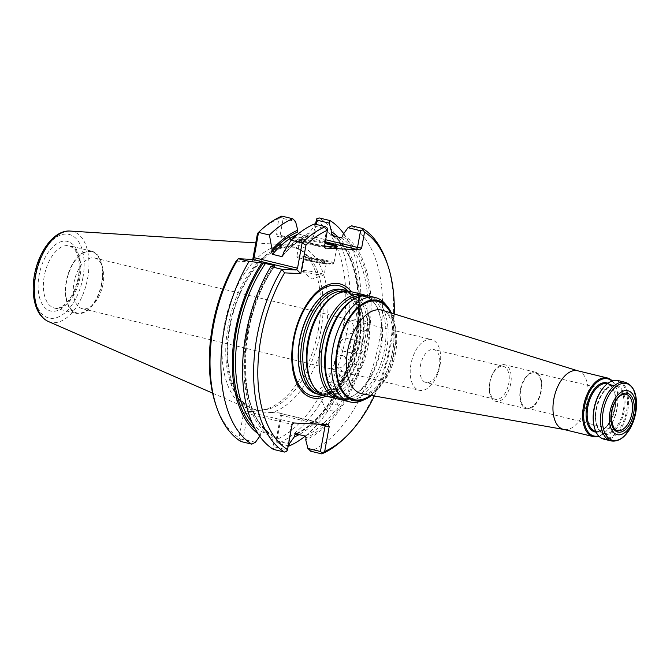 <?xml version="1.0" encoding="UTF-8"?>
<svg xmlns="http://www.w3.org/2000/svg" width="670" height="670" viewBox="0 0 670 670"><rect width="100%" height="100%" fill="white"/><g stroke="black" fill="none" stroke-linecap="round" stroke-linejoin="round"><path stroke-width="0.5" stroke-dasharray="3.35 2.51" d="M439.964 365.644A26.071 14.355 103.6 0 0 431.581 339.598A26.071 14.355 103.6 0 0 410.928 364.229A26.071 14.355 103.6 0 0 419.311 390.283A26.071 14.355 103.6 0 0 439.964 365.644M347.789 291.199A53.717 29.572 -76.4 0 1 356.557 299.23A53.717 29.572 -76.4 0 1 361.976 343.794A53.717 29.572 -76.4 0 1 334.129 391.85A53.717 29.572 -76.4 0 1 322.655 394.982M317.069 393.96A53.717 29.572 103.6 0 0 359.606 343.216A53.717 29.572 103.6 0 0 342.345 289.549M391.464 313.091A51.54 28.375 -76.4 0 1 394.496 351.901A51.54 28.375 -76.4 0 1 371.507 395.493M385.376 304.13A53.717 29.572 -76.4 0 1 392.645 351.222A53.717 29.572 -76.4 0 1 362.001 400.677M577.674 370.77A30.158 16.599 -76.4 0 1 578.227 370.92A30.158 16.599 -76.4 0 1 587.364 400.903A30.158 16.599 -76.4 0 1 564.039 429.504A30.158 16.599 -76.4 0 1 563.478 429.386M351.013 291.651A53.717 29.572 -76.4 0 1 368.274 345.318A53.717 29.572 -76.4 0 1 325.729 396.062M366.138 295.646A53.717 29.572 -76.4 0 1 374.907 303.678A53.717 29.572 -76.4 0 1 380.326 348.233A53.717 29.572 -76.4 0 1 352.479 396.297A53.717 29.572 -76.4 0 1 341.005 399.429M369.363 296.09A53.717 29.572 -76.4 0 1 386.623 349.757A53.717 29.572 -76.4 0 1 344.078 400.501M603.854 439.16A30.158 16.599 103.6 0 0 627.078 413.759A30.158 16.599 103.6 0 0 618.042 380.543M594.759 428.674A29.405 16.189 103.6 0 0 616.911 432.217A29.405 16.189 103.6 0 0 626.483 392.695A29.405 16.189 103.6 0 0 605.161 385.711M611.903 381.046A29.405 16.189 -76.4 0 1 616.425 388.441A29.405 16.189 -76.4 0 1 617.221 408.214A29.405 16.189 -76.4 0 1 606.023 431.405A29.405 16.189 -76.4 0 1 598.62 435.91M612.288 380.912A30.158 16.599 -76.4 0 1 616.216 387.804A30.158 16.599 -76.4 0 1 617.028 408.08A30.158 16.599 -76.4 0 1 605.546 431.874A30.158 16.599 -76.4 0 1 598.896 436.204M614.365 428.901A18.651 10.268 -76.4 0 1 611.693 410.032A18.651 10.268 -76.4 0 1 622.698 394.479M540.883 390.945A18.09 9.958 -76.4 0 1 526.519 408.03A18.09 9.958 -76.4 0 1 521.134 388.106A18.09 9.958 -76.4 0 1 535.037 372.855A18.09 9.958 -76.4 0 1 540.883 390.945M541.301 390.962A18.844 10.377 -76.4 0 1 526.377 408.767A18.844 10.377 -76.4 0 1 520.732 388.005A18.844 10.377 -76.4 0 1 535.246 372.135A18.844 10.377 -76.4 0 1 541.301 390.962M510.716 383.558A18.844 10.377 -76.4 0 1 495.792 401.364A18.844 10.377 -76.4 0 1 489.736 382.528A18.844 10.377 -76.4 0 1 504.661 364.723A18.844 10.377 -76.4 0 1 510.716 383.558M489.904 382.369A16.959 9.338 103.6 0 0 495.356 399.32A16.959 9.338 103.6 0 0 508.79 383.29A16.959 9.338 103.6 0 0 503.338 366.348A16.959 9.338 103.6 0 0 489.904 382.369M325.997 396.121A58.642 32.286 103.6 0 0 357.42 348.467A58.642 32.286 103.6 0 0 351.273 291.71M103.013 284.063A26.071 14.355 -76.4 0 1 93.08 304.632A26.071 14.355 -76.4 0 1 82.36 308.694A26.071 14.355 -76.4 0 1 74.546 279.976A26.071 14.355 -76.4 0 1 94.629 258.009A26.071 14.355 -76.4 0 1 102.309 266.526A26.071 14.355 -76.4 0 1 103.013 284.063M101.639 283.15A31.473 17.328 -76.4 0 1 89.646 307.974A31.473 17.328 -76.4 0 1 66.824 300.495A31.473 17.328 -76.4 0 1 77.075 258.193A31.473 17.328 -76.4 0 1 100.785 261.978A31.473 17.328 -76.4 0 1 101.639 283.15M101.949 283.159A32.043 17.638 -76.4 0 1 76.573 313.426A32.043 17.638 -76.4 0 1 66.975 278.142A32.043 17.638 -76.4 0 1 91.656 251.149A32.043 17.638 -76.4 0 1 101.949 283.159M319.339 273.033A11.306 0.988 -169.7 0 1 324.171 274.75A11.306 0.988 -169.7 0 1 324.012 274.876A11.306 0.988 -169.7 0 1 312.865 273.695A11.306 0.988 -169.7 0 1 302.019 270.881A11.306 0.988 -169.7 0 1 301.919 270.705A11.306 0.988 -169.7 0 1 307.932 270.915A11.306 0.988 -169.7 0 1 319.339 273.033M321.416 261.585A11.306 0.988 -169.7 0 1 326.248 263.293A11.306 0.988 -169.7 0 1 326.19 263.377A11.306 0.988 -169.7 0 1 314.95 262.246A11.306 0.988 -169.7 0 1 304.029 259.349A11.306 0.988 -169.7 0 1 303.996 259.257A11.306 0.988 -169.7 0 1 310.017 259.466A11.306 0.988 -169.7 0 1 321.416 261.585M321.977 260.865A12.06 1.055 -169.7 0 1 327.06 262.774A12.06 1.055 -169.7 0 1 315.067 261.568A12.06 1.055 -169.7 0 1 303.418 258.478A12.06 1.055 -169.7 0 1 309.356 258.545A12.06 1.055 -169.7 0 1 321.977 260.865M325.327 261.032A18.09 1.583 -169.7 0 1 332.965 263.896A18.09 1.583 -169.7 0 1 314.975 262.087A18.09 1.583 -169.7 0 1 297.497 257.447A18.09 1.583 -169.7 0 1 306.399 257.548A18.09 1.583 -169.7 0 1 325.327 261.032M321.541 395.442A6.599 4.397 -22.5 0 0 327.982 394.186A6.599 4.397 -22.5 0 0 331.231 389.446A6.599 4.397 -22.5 0 0 330.997 388.307A6.599 4.397 -22.5 0 0 323.225 386.774A6.599 4.397 -22.5 0 0 318.811 393.365A6.599 4.397 -22.5 0 0 321.541 395.442M330.436 382.729A6.599 5.008 -36.8 0 0 336.625 381.021A6.599 5.008 -36.8 0 0 339.372 375.393A6.599 5.008 -36.8 0 0 338.593 373.299A6.599 5.008 -36.8 0 0 330.31 373.232A6.599 5.008 -36.8 0 0 328.032 381.197A6.599 5.008 -36.8 0 0 330.436 382.729M337.965 367.755A6.599 5.385 -55.3 0 0 343.836 365.72A6.599 5.385 -55.3 0 0 345.946 359.472A6.599 5.385 -55.3 0 0 343.978 356.239A6.599 5.385 -55.3 0 0 335.796 358.592A6.599 5.385 -55.3 0 0 336.466 367.076A6.599 5.385 -55.3 0 0 337.965 367.755M343.785 351.222A6.599 5.511 -77.3 0 0 343.852 351.239A6.599 5.511 -77.3 0 0 349.296 348.995A6.599 5.511 -77.3 0 0 350.636 342.445A6.599 5.511 -77.3 0 0 346.759 338.367A6.599 5.511 -77.3 0 0 339.941 343.551A6.599 5.511 -77.3 0 0 343.785 351.222M347.604 333.92A6.599 5.368 -99.1 0 0 349.372 333.995A6.599 5.368 -99.1 0 0 353.224 325.109A6.599 5.368 -99.1 0 0 347.278 320.972A6.599 5.368 -99.1 0 0 342.923 327.262A6.599 5.368 -99.1 0 0 347.604 333.92M325.888 260.312A18.844 1.641 -169.7 0 1 333.936 263.168A18.844 1.641 -169.7 0 1 333.836 263.293A18.844 1.641 -169.7 0 1 315.101 261.417A18.844 1.641 -169.7 0 1 296.894 256.585A18.844 1.641 -169.7 0 1 296.852 256.426A18.844 1.641 -169.7 0 1 306.885 256.778A18.844 1.641 -169.7 0 1 325.888 260.312M329.163 404.027L337.931 405.032L338.183 406.204C338.25 408.491 337.043 410.141 334.565 411.162L325.762 410.082L325.536 408.985L329.163 404.027A105.542 58.097 103.6 0 0 336.734 391.791L337.487 393.826L328.032 381.197M336.734 391.791L339.824 385.887L348.023 385.945L348.852 388.072C349.145 390.585 348.107 392.553 345.753 393.977L337.487 393.826M355.067 374.036L347.965 375.033L346.047 371.85L348.475 365.292L355.46 364.212L357.495 367.478C358.056 370.1 357.244 372.294 355.067 374.036A105.542 58.097 -76.4 0 1 348.852 388.072M362.076 352.294L356.85 354.17L353.048 350.117L354.69 343.208L359.748 341.298L363.709 345.393C364.564 348.023 364.019 350.326 362.076 352.294A105.542 58.097 -76.4 0 1 357.495 367.478M366.431 329.791L363.282 331.742L357.403 327.605L358.182 320.679L361.189 318.744L367.202 322.865C368.366 325.394 368.106 327.697 366.431 329.791A105.542 58.097 -76.4 0 1 363.709 345.393M318.325 329.925A84.412 46.473 -76.4 0 1 259.759 410.308A84.412 46.473 -76.4 0 1 247.222 408.231A84.412 46.473 -76.4 0 1 226.175 316.684A84.412 46.473 -76.4 0 1 286.768 244.91A84.412 46.473 -76.4 0 1 298.87 248.804A84.412 46.473 -76.4 0 1 318.325 329.925M343.718 233.654A119.771 65.936 -76.4 0 1 305.302 436.044M288.242 445.776L278.192 443.339A119.771 65.936 -76.4 0 0 346.692 332.99A119.771 65.936 -76.4 0 0 319.154 217.934M257.489 233.403A116.756 64.27 -76.4 0 1 278.929 218.554L276.015 234.567L280.144 235.237L283.184 218.512L281.233 217.005L281.835 216.109M283.184 218.512L295.554 221.51M336.683 247.021A18.844 1.641 -169.7 0 1 336.826 247.28A18.844 1.641 -169.7 0 1 336.725 247.406A18.844 1.641 -169.7 0 1 317.982 245.53A18.844 1.641 -169.7 0 1 299.783 240.697A18.844 1.641 -169.7 0 1 299.733 240.538A18.844 1.641 -169.7 0 1 324.992 243.562M338.224 237.113A108.925 59.965 -76.4 0 1 356.072 339.514A108.925 59.965 -76.4 0 1 299.214 434.545M316.064 220.371A116.756 64.27 -76.4 0 1 342.563 332.312A116.756 64.27 -76.4 0 1 276.208 439.704L280.73 414.831L281.5 415.341L276.844 440.927L276.233 441.823L278.192 443.339M276.844 440.927L288.603 443.783M351.683 225.807A119.771 65.936 -76.4 0 1 379.22 340.863A119.771 65.936 -76.4 0 1 310.721 451.22M342.99 234.659A108.925 59.965 -76.4 0 1 368.106 339.338A108.925 59.965 -76.4 0 1 305.721 439.738M276.208 439.704L276.233 441.823M316.19 224.425L313.928 236.895L313.158 236.384L315.369 224.224M278.929 218.554L281.233 217.005M240.873 441.513L240.689 440.081L239.064 437.887A116.756 64.27 -76.4 0 1 215.715 404.471M240.689 440.081L243.059 439.277L247.716 413.683L243.587 413.013L239.064 437.887M255.429 442.275L243.059 439.277M292.061 424.747L291.299 424.244L286.643 449.83L274.122 446.798L271.936 438.08A108.925 59.965 -76.4 0 1 273.301 265.739M271.936 438.08L272.288 436.162A107.049 58.927 -76.4 0 1 274.666 265.806M272.288 436.162L271.66 434.47M274.399 265.797A105.542 58.097 -76.4 0 0 271.342 434.328L262.322 432.142L260.814 433.39L260.471 435.307A108.925 59.965 -76.4 0 1 257.849 433.532M259.742 436.304L260.471 435.307M274.122 446.798L273.402 449.394M236.108 261.124L252.305 261.92L252.766 259.407M253.855 259.03L252.305 261.92M283.109 254.86A107.049 58.927 -76.4 0 1 308.862 234.919L307.354 236.167L298.334 233.981L297.388 232.147M308.007 236.091L307.354 236.167A105.542 58.097 -76.4 0 0 283.142 254.675M283.552 252.456A108.925 59.965 -76.4 0 1 309.205 233.009L314.238 226.033L326.767 229.073L323.727 245.79L324.799 247.783L280.186 236.987L324.9 247.816M308.862 234.919L309.205 233.009M314.372 223.981L314.238 226.033M324.498 246.3L280.144 235.237L280.177 236.987L277.037 236.468L276.015 234.567M313.158 236.384L311.341 238.16L277.037 236.468M325.319 241.786L311.91 238.537L313.928 236.895L325.687 239.743M324.565 245.932A19.598 1.709 -169.7 0 1 299.18 239.827A19.598 1.709 -169.7 0 1 325.143 242.758M387.042 262.992A119.771 65.936 -76.4 0 1 344.656 438.029M325.193 424.504L280.152 413.29L328.191 424.663M317.882 424.152L281.5 415.341L280.328 413.323M271.878 412.536L253.109 411.615A86.288 47.503 -76.4 0 1 231.954 315.746A86.288 47.503 -76.4 0 1 296.048 244.893A86.288 47.503 -76.4 0 1 325.603 331.483A86.288 47.503 -76.4 0 1 271.878 412.536L279.583 412.913L280.73 414.831M243.587 413.013L245.404 411.238L253.109 411.615M248.461 411.74L247.716 413.683L291.299 424.244L293.318 422.594L245.404 411.238M286.643 449.83L286.835 451.253M327.379 228.177L326.767 229.073M394.22 313.945A116.756 64.27 -76.4 0 1 374.354 395.995M439.336 366.473A16.959 9.338 -76.4 0 1 425.894 382.503A16.959 9.338 -76.4 0 1 420.81 363.818A16.959 9.338 -76.4 0 1 433.884 349.531A16.959 9.338 -76.4 0 1 439.336 366.473M370.477 395.317A50.535 27.822 103.6 0 0 390.459 312.781M395.543 353.073A43.006 23.676 -76.4 0 1 362.286 393.868C364.932 394.58 368.517 393.298 373.031 390.032C378.55 385.677 383.374 378.776 387.503 369.329C392.813 356.256 394.814 343.425 393.499 330.838C391.196 318.2 387.536 311.357 382.511 310.319A43.006 23.676 -76.4 0 1 395.543 353.073M344.531 291.375A52.511 28.911 -76.4 0 1 357.403 300.537A52.511 28.911 -76.4 0 1 362.696 344.095A52.511 28.911 -76.4 0 1 335.477 391.079A52.511 28.911 -76.4 0 1 319.841 393.34M356.557 299.23L352.353 295.043C350.217 293.519 345.402 289.884 334.966 295.102A52.511 28.911 -76.4 0 1 366.205 344.95A52.511 28.911 -76.4 0 1 342.571 389.53A52.511 28.911 -76.4 0 1 313.041 385.644C319.933 395.057 325.88 394.035 328.476 393.659L334.129 391.85M362.88 295.813A52.511 28.911 -76.4 0 1 375.753 304.976A52.511 28.911 -76.4 0 1 381.046 348.542A52.511 28.911 -76.4 0 1 353.827 395.518A52.511 28.911 -76.4 0 1 338.191 397.787M374.907 303.678L370.703 299.482C368.567 297.957 363.751 294.331 353.316 299.549A52.511 28.911 -76.4 0 1 384.555 349.388A52.511 28.911 -76.4 0 1 360.921 393.977A52.511 28.911 -76.4 0 1 331.39 390.091C338.283 399.504 344.229 398.483 346.826 398.097L352.479 396.297M611.057 440.91A30.158 16.599 103.6 0 0 634.289 415.509A30.158 16.599 103.6 0 0 625.252 382.294M596.275 409.018A25.259 13.903 103.6 0 0 613.469 431.488A25.259 13.903 103.6 0 0 621.257 388.608A25.259 13.903 103.6 0 0 596.275 409.018M623.36 410.224A24.505 13.484 103.6 0 0 615.487 385.744A24.505 13.484 103.6 0 0 596.082 408.893A24.505 13.484 103.6 0 0 603.955 433.373A24.505 13.484 103.6 0 0 623.36 410.224M615.102 408.223A24.505 13.484 -76.4 0 1 595.697 431.371C604.273 431.815 610.638 424.06 614.784 408.114C616.031 400.727 615.562 394.546 613.368 389.58L611.476 386.523L607.229 383.743A24.505 13.484 -76.4 0 1 615.102 408.223M607.966 383.248A25.259 13.903 -76.4 0 1 614.909 408.097A25.259 13.903 -76.4 0 1 596.132 432.15M348.216 291.224A56.699 31.205 -76.4 0 1 357.11 342.295A56.699 31.205 -76.4 0 1 323.049 395.158M325.913 293.309A53.399 29.396 -76.4 0 1 359.095 343.132A53.399 29.396 -76.4 0 1 334.364 388.985A53.399 29.396 -76.4 0 1 304.172 383.098M79.931 277.832A32.043 17.638 -76.4 0 1 54.555 308.099A32.043 17.638 -76.4 0 1 44.949 272.807A32.043 17.638 -76.4 0 1 69.63 245.815A32.043 17.638 -76.4 0 1 79.931 277.832M78.968 277.196A35.812 19.715 -76.4 0 1 43.542 306.123A35.812 19.715 -76.4 0 1 54.588 245.329A35.812 19.715 -76.4 0 1 78.968 277.196M82.971 277.388A42.997 23.668 -76.4 0 1 40.434 312.128A42.997 23.668 -76.4 0 1 53.701 239.131A42.997 23.668 -76.4 0 1 82.971 277.388M70.191 231.066A46.733 25.72 -76.4 0 1 87.661 278.125A46.733 25.72 -76.4 0 1 48.299 321.474M345.753 393.977A105.542 58.097 -76.4 0 1 338.183 406.204M339.824 385.887A105.542 58.097 103.6 0 0 346.047 371.85M348.475 365.292A105.542 58.097 103.6 0 0 353.048 350.117M354.69 343.208A105.542 58.097 103.6 0 0 357.403 327.605M358.182 320.679A105.542 58.097 103.6 0 0 332.119 235.639M341.139 237.816A105.542 58.097 -76.4 0 1 367.202 322.865M334.565 411.162A105.542 58.097 -76.4 0 1 305.126 435.977M342.646 236.577A107.049 58.927 -76.4 0 1 367.06 339.288A107.049 58.927 -76.4 0 1 306.073 437.82M296.106 433.8A105.542 58.097 103.6 0 0 325.536 408.985M296.894 433.984A107.049 58.927 103.6 0 0 355.284 338.157A107.049 58.927 103.6 0 0 334.606 236.242M320.897 330.653A83.373 45.895 -76.4 0 1 263.059 410.048A83.373 45.895 -76.4 0 1 229.877 317.588A83.373 45.895 -76.4 0 1 301.676 250.538A83.373 45.895 -76.4 0 1 320.897 330.653M252.121 422.753A105.542 58.097 103.6 0 0 262.322 432.142M255.211 429.093A107.049 58.927 103.6 0 0 260.814 433.39M298.334 233.981A105.542 58.097 103.6 0 0 297.765 234.232M277.162 236.485L280.219 236.987M311.91 238.537L311.341 238.16M279.583 412.913L280.152 413.29M325 424.152L328.057 424.646M293.887 422.979L293.318 422.594M82.36 308.694L419.311 390.283M94.629 258.009L431.581 339.598M595.772 431.388L603.955 433.373L599.717 430.592L597.816 427.535C595.63 422.569 595.161 416.388 596.409 409.002C600.555 393.055 606.911 385.3 615.487 385.744L607.305 383.759M616.425 388.441L616.216 387.804M606.023 431.405L605.546 431.874M526.519 408.03L617.246 430.576M535.037 372.855L626.031 394.312M535.246 372.135L504.661 364.723M526.377 408.767L495.792 401.364M304.079 382.939C308.753 390.778 314.624 394.044 321.692 392.729L326.608 391.121C332.513 388.349 338.099 382.989 343.367 375.058C349.439 365.602 353.643 354.681 355.971 342.295C359.137 322.136 356.993 306.852 349.531 296.442C346.809 292.991 343.76 290.855 340.385 290.043C335.972 288.904 331.097 290.026 325.754 293.41M102.309 266.526L100.785 261.978M93.08 304.632L89.646 307.974M302.019 270.881L311.877 279.13L324.012 274.876M91.656 251.149L69.63 245.815L74.295 248.972L76.723 253.059C79.412 259.458 79.939 267.523 78.323 277.263C75.626 289.968 70.911 299.189 64.178 304.9C60.384 307.806 57.176 308.87 54.555 308.099L76.573 313.426M303.996 259.257L301.919 270.705M326.248 263.293L324.171 274.75M326.19 263.377L327.06 262.774M304.029 259.349L303.418 258.478M332.965 263.896L333.836 263.293M297.497 257.447L296.894 256.585M337.94 405.032L330.997 388.307M325.754 410.09L318.811 393.365M348.04 385.937L338.593 373.299M355.469 364.204L343.978 356.239M347.956 375.041L336.466 367.076M359.748 341.298L346.759 338.367M356.85 354.17L343.852 351.239M361.189 318.736L347.278 320.972M363.282 331.759L349.372 333.995M212.608 393.139L247.222 408.231M255.764 242.925L286.768 244.91M299.733 240.538L296.852 256.426M336.826 247.28L333.936 263.168M331.792 235.497C355.536 249.399 365.368 300.068 352.788 348.383C343.115 388.726 319.272 423.984 295.445 433.858M259.759 410.308L263.059 410.048C241.2 413.139 223.872 381.096 228.311 339.313C230.798 315.52 237.867 294.356 249.533 275.831C258.796 261.777 268.712 252.766 279.29 248.796C284.792 246.811 289.976 246.426 294.825 247.632L301.676 250.538L298.87 248.804M275.094 265.772C236.996 316.952 235.639 415.392 271.668 434.47M308.016 236.108C299.23 239.96 290.747 246.627 282.556 256.091M336.725 247.406L337.596 246.811M299.783 240.697L299.18 239.827M280.152 413.097L280.797 413.524M324.422 247.607L325.076 248.034M503.338 366.348L433.884 349.531M495.356 399.32L425.894 382.503"/><path stroke-width="1" d="M322.655 394.982A53.717 29.572 -76.4 0 1 319.431 394.538A53.717 29.572 -76.4 0 1 303.334 335.368A53.717 29.572 -76.4 0 1 344.715 290.118A53.717 29.572 -76.4 0 1 347.789 291.199M344.715 290.118L342.345 289.549A53.717 29.572 103.6 0 0 326.072 293.2A53.717 29.572 103.6 0 0 299.808 340.293A53.717 29.572 103.6 0 0 304.264 383.265A53.717 29.572 103.6 0 0 317.069 393.96L319.431 394.538M371.507 395.493A51.54 28.375 -76.4 0 1 365.091 399.353A51.54 28.375 -76.4 0 1 338.233 343.819A51.54 28.375 -76.4 0 1 387.52 306.718A51.54 28.375 -76.4 0 1 391.464 313.091M365.091 399.353L362.001 400.677A53.717 29.572 -76.4 0 1 350.109 401.958A53.717 29.572 -76.4 0 1 334.012 342.797A53.717 29.572 -76.4 0 1 375.384 297.547A53.717 29.572 -76.4 0 1 385.376 304.13L387.52 306.718M598.896 436.204A30.158 16.599 -76.4 0 1 593.143 436.572L563.478 429.386A30.158 16.599 -76.4 0 1 554.442 396.171A30.158 16.599 -76.4 0 1 577.674 370.77L607.338 377.955A30.158 16.599 -76.4 0 1 612.288 380.912M341.005 399.429A53.717 29.572 -76.4 0 1 337.781 398.977L325.729 396.062A53.717 29.572 -76.4 0 1 313.887 386.95A53.717 29.572 -76.4 0 1 309.632 336.893A53.717 29.572 -76.4 0 1 336.315 294.331A53.717 29.572 -76.4 0 1 351.013 291.651L363.065 294.566A53.717 29.572 -76.4 0 1 366.138 295.646M337.781 398.977A53.717 29.572 -76.4 0 1 321.684 339.816A53.717 29.572 -76.4 0 1 363.065 294.566M350.109 401.958L344.078 400.501A53.717 29.572 -76.4 0 1 332.236 391.389A53.717 29.572 -76.4 0 1 327.982 341.34A53.717 29.572 -76.4 0 1 354.665 298.778A53.717 29.572 -76.4 0 1 369.363 296.09L375.384 297.547M633.686 413.214A19.974 10.996 -76.4 0 1 613.929 429.344A19.974 10.996 -76.4 0 1 620.093 395.442A19.974 10.996 -76.4 0 1 633.686 413.214M635.16 413.281A22.613 12.454 -76.4 0 1 612.782 431.555A22.613 12.454 -76.4 0 1 619.767 393.164A22.613 12.454 -76.4 0 1 635.16 413.281M625.252 382.294L618.042 380.543A30.158 16.599 103.6 0 0 605.646 385.242A30.158 16.599 103.6 0 0 594.156 409.035A30.158 16.599 103.6 0 0 594.977 429.311A30.158 16.599 103.6 0 0 603.854 439.16L611.057 440.91C618.184 442.024 624.49 437.962 629.993 428.716C633.828 421.907 635.997 414.428 636.5 406.296C636.91 393.164 633.158 385.166 625.252 382.294A30.158 16.599 103.6 0 0 601.367 410.777A30.158 16.599 103.6 0 0 611.057 440.91M605.646 385.242L605.161 385.711A29.405 16.189 103.6 0 0 593.963 408.901A29.405 16.189 103.6 0 0 594.759 428.674L594.977 429.311M598.62 435.91A29.405 16.189 -76.4 0 1 585.119 403.6A29.405 16.189 -76.4 0 1 611.903 381.046M593.143 436.572A30.158 16.599 -76.4 0 1 584.106 403.357A30.158 16.599 -76.4 0 1 607.338 377.955M632.053 412.963A18.651 10.268 -76.4 0 1 617.246 430.576A18.651 10.268 -76.4 0 1 614.365 428.901L611.216 421.103L612.095 409.655C614.675 401.196 618.209 396.137 622.698 394.479A18.651 10.268 -76.4 0 1 626.031 394.312A18.651 10.268 -76.4 0 1 632.053 412.963M351.273 291.71A58.642 32.286 103.6 0 0 293.401 339.271A58.642 32.286 103.6 0 0 325.997 396.121M330.05 220.572L319.154 217.934L316.776 218.747L316.969 220.17L329.339 223.16L330.05 220.572A119.771 65.936 -76.4 0 1 343.718 233.654M305.302 436.044A119.771 65.936 -76.4 0 1 289.088 445.977L288.242 445.776M258.536 232.381L269.441 235.019A119.771 65.936 -76.4 0 1 292.74 218.747L281.835 216.109A119.771 65.936 -76.4 0 0 258.955 231.971A119.771 65.936 -76.4 0 0 258.536 232.381L257.489 233.403L258.536 232.381L253.855 259.03L252.565 259.424L238.227 258.721A119.771 65.936 -76.4 0 0 216.569 407.008A119.771 65.936 -76.4 0 0 240.873 441.513L251.778 444.151A119.771 65.936 -76.4 0 1 249.123 261.359L238.227 258.721L236.108 261.124A116.756 64.27 -76.4 0 0 215.715 404.471L216.569 407.008M292.74 218.747L295.554 221.51L297.74 230.229L297.388 232.147A107.049 58.927 103.6 0 0 271.643 252.079L272.079 249.675A108.925 59.965 -76.4 0 1 297.74 230.229M324.992 243.562A18.844 1.641 -169.7 0 1 328.769 244.424A18.844 1.641 -169.7 0 1 336.683 247.021M374.354 395.995A116.756 64.27 -76.4 0 1 346.574 436.162A116.756 64.27 -76.4 0 1 324.682 451.446L322.379 452.995L320.428 451.488L325.084 425.894L329.204 426.564L328.191 424.663L293.887 422.979L292.061 424.747L287.547 449.629L286.835 451.253L284.457 452.066A119.771 65.936 -76.4 0 1 281.81 269.273L296.148 269.977L297.53 268.184L302.12 242.934L305.972 245.136A116.756 64.27 -76.4 0 1 327.404 230.296L324.498 246.3L325.076 248.034L359.815 249.893L361.632 248.118L357.512 247.448L360.552 230.723L348.023 227.691L342.99 234.659L342.646 236.577L341.139 237.816L332.119 235.639L331.173 233.797L331.524 231.879A108.925 59.965 -76.4 0 1 338.224 237.113M346.574 436.162L344.656 438.029A119.771 65.936 -76.4 0 1 321.776 453.892L310.721 451.22L307.907 448.456L305.721 439.738L306.073 437.82L305.126 435.977L295.453 433.875M296.106 433.8L294.599 435.039A107.049 58.927 103.6 0 0 296.894 433.984M299.214 434.545A108.925 59.965 -76.4 0 1 294.256 436.957L294.599 435.039M329.339 223.16L331.524 231.879M294.256 436.957L289.214 443.925L289.088 445.977M288.603 443.783L289.214 443.925M348.023 227.691L351.683 225.807L362.738 228.487L362.922 229.919L364.547 232.113L361.632 248.118M316.776 218.747L315.369 224.224M316.969 220.17L316.19 224.425M259.742 436.304L255.429 442.275L251.778 444.151M274.666 265.806L270.755 266.601A119.771 65.936 -76.4 0 0 273.402 449.394L284.457 452.066M274.399 265.797A105.542 58.097 -76.4 0 1 274.558 265.563L263.201 263.034A107.049 58.927 103.6 0 0 255.211 429.093M257.849 433.532A108.925 59.965 -76.4 0 1 261.836 262.967L263.201 263.034M261.836 262.967L249.123 261.359M252.766 259.407L257.489 233.403M269.441 235.019L272.079 249.675M271.643 252.079L272.506 254.34L281.534 256.526L282.556 256.091L283.552 252.456L291.073 240.254A119.771 65.936 -76.4 0 1 314.372 223.981L325.419 226.661A119.771 65.936 -76.4 0 0 302.12 242.934L291.073 240.254M325.143 242.758A19.598 1.709 -169.7 0 1 329.322 243.704A19.598 1.709 -169.7 0 1 337.596 246.811A19.598 1.709 -169.7 0 1 324.565 245.932M325.687 239.743L357.512 247.448L356.758 249.399L325.319 241.786M360.552 230.723L362.922 229.919M362.738 228.487A119.771 65.936 -76.4 0 1 387.042 262.992L387.897 265.529A116.756 64.27 -76.4 0 1 394.22 313.945M322.379 452.995L321.776 453.892M307.907 448.456L320.428 451.488M317.882 424.152L325.084 425.894L325.193 424.504M287.547 449.629A116.756 64.27 -76.4 0 1 284.591 272.866L281.81 269.273L270.755 266.601M327.404 230.296L327.379 228.177L325.419 226.661M364.547 232.113A116.756 64.27 -76.4 0 1 387.897 265.529M329.204 426.564L324.682 451.446M305.972 245.136L300.788 273.661L284.591 272.866M300.788 273.661L296.542 269.365M390.459 312.781A50.535 27.822 103.6 0 0 361.775 305.227A50.535 27.822 103.6 0 0 337.672 349.12A50.535 27.822 103.6 0 0 370.477 395.317M563.755 429.453L362.286 393.868A43.006 23.676 -76.4 0 1 347.663 350.728A43.006 23.676 -76.4 0 1 382.511 310.319L577.95 370.837M319.841 393.34A52.511 28.911 -76.4 0 1 305.369 335.863A52.511 28.911 -76.4 0 1 344.531 291.375M313.887 386.95L313.041 385.644A52.511 28.911 -76.4 0 1 308.878 336.717A52.511 28.911 -76.4 0 1 334.966 295.102L336.315 294.331M338.191 397.787A52.511 28.911 -76.4 0 1 323.719 340.31A52.511 28.911 -76.4 0 1 362.88 295.813M332.236 391.389L331.39 390.091A52.511 28.911 -76.4 0 1 327.228 341.156A52.511 28.911 -76.4 0 1 353.316 299.549L354.665 298.778M603.218 411.12A29.212 16.08 103.6 0 0 614.273 440.55A29.212 16.08 103.6 0 0 635.738 412.712A29.212 16.08 103.6 0 0 624.683 383.29A29.212 16.08 103.6 0 0 603.218 411.12M595.772 431.388L595.697 431.371A24.505 13.484 -76.4 0 1 588.361 404.387A24.505 13.484 -76.4 0 1 607.229 383.743L607.305 383.759M596.132 432.15A25.259 13.903 -76.4 0 1 587.339 404.136A25.259 13.903 -76.4 0 1 607.966 383.248M323.049 395.158A56.699 31.205 -76.4 0 1 293.988 339.204A56.699 31.205 -76.4 0 1 348.216 291.224M304.172 383.098A53.399 29.396 -76.4 0 1 304.079 382.939A53.399 29.396 -76.4 0 1 325.754 293.41A53.399 29.396 -76.4 0 1 325.913 293.309M70.191 231.066C52.788 229.567 35.636 255.747 33.5 282.036C32.721 290.755 33.425 298.577 35.611 305.503C38.123 313.342 42.352 318.66 48.299 321.474A46.733 25.72 -76.4 0 1 36.649 270.797A46.733 25.72 -76.4 0 1 70.191 231.066L255.764 242.925M334.606 236.242A107.049 58.927 103.6 0 0 331.173 233.797M265.538 263.385A105.542 58.097 103.6 0 0 252.121 422.753M297.765 234.232A105.542 58.097 103.6 0 0 272.506 254.34M281.534 256.526A105.542 58.097 -76.4 0 1 283.142 254.675M296.148 269.977L252.565 259.424M297.53 268.184L253.947 257.623M325.076 247.841L325.645 248.227M359.815 249.893L356.758 249.399M48.299 321.474L212.608 393.139M258.05 232.85L258.955 231.971"/></g></svg>
